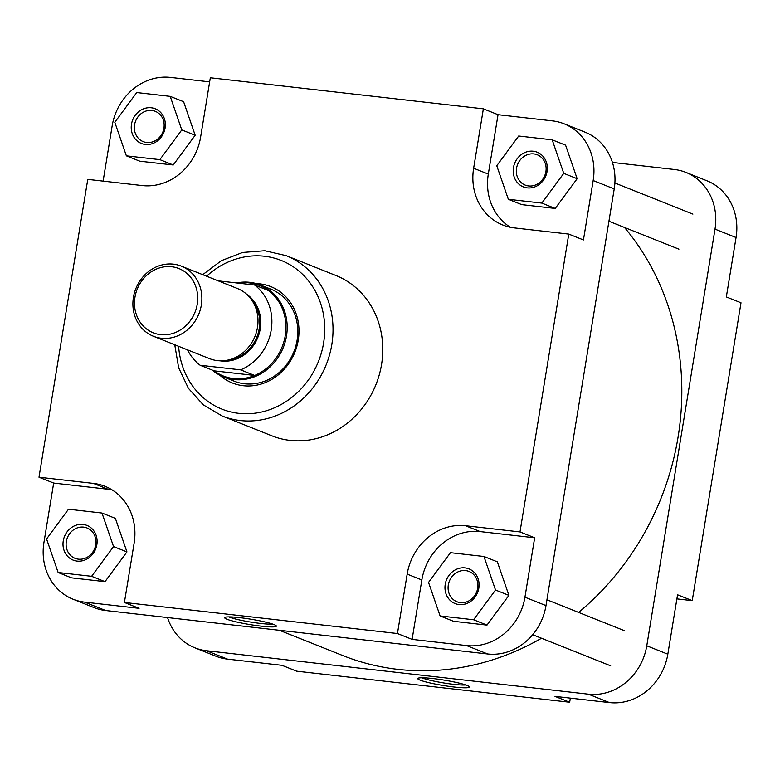 <?xml version="1.0" encoding="UTF-8"?>
<svg xmlns="http://www.w3.org/2000/svg" width="780" height="780" viewBox="0 0 780 780"><rect width="100%" height="100%" fill="white"/><g stroke="black" fill="none" stroke-linecap="round" stroke-linejoin="round"><path stroke-width="1.17" d="M513.464 167.642A18.671 16.799 111.7 0 1 533.267 151.222A18.671 16.799 111.7 0 1 547.063 171.464A18.671 16.799 111.7 0 1 527.26 187.873A18.671 16.799 111.7 0 1 513.464 167.642M545.902 171.6A16.312 14.674 -68.3 0 0 537.264 154.781A16.312 14.674 -68.3 0 0 516.545 168.266A16.312 14.674 -68.3 0 0 525.174 185.084A16.312 14.674 -68.3 0 0 545.902 171.6M131.489 124.186A18.671 16.799 111.7 0 1 151.291 107.776A18.671 16.799 111.7 0 1 165.097 128.008A18.671 16.799 111.7 0 1 145.294 144.427A18.671 16.799 111.7 0 1 131.489 124.186M163.927 128.154A16.312 14.674 -68.3 0 0 155.298 111.326A16.312 14.674 -68.3 0 0 134.57 124.81A16.312 14.674 -68.3 0 0 143.208 141.628A16.312 14.674 -68.3 0 0 163.927 128.154M63.258 540.852A18.671 16.799 111.7 0 1 83.06 524.443A18.671 16.799 111.7 0 1 96.856 544.674A18.671 16.799 111.7 0 1 77.064 561.093A18.671 16.799 111.7 0 1 63.258 540.852M95.696 544.82A16.312 14.674 -68.3 0 0 87.058 527.992A16.312 14.674 -68.3 0 0 66.339 541.476A16.312 14.674 -68.3 0 0 74.978 558.295A16.312 14.674 -68.3 0 0 95.696 544.82M445.234 584.308A18.671 16.799 111.7 0 1 465.036 567.889A18.671 16.799 111.7 0 1 478.832 588.13A18.671 16.799 111.7 0 1 459.03 604.549A18.671 16.799 111.7 0 1 445.234 584.308M477.662 588.266A16.312 14.674 -68.3 0 0 469.034 571.447A16.312 14.674 -68.3 0 0 448.315 584.932A16.312 14.674 -68.3 0 0 456.944 601.75A16.312 14.674 -68.3 0 0 477.662 588.266M226.941 619.222A26.169 2.72 9.3 0 1 224.855 617.409A26.169 2.72 9.3 0 1 246.607 618.54A26.169 2.72 9.3 0 1 274.043 624.575A26.169 2.72 9.3 0 1 276.227 625.823A26.169 2.72 9.3 0 1 257.029 625.628A26.169 2.72 9.3 0 1 226.941 619.222M228.832 616.892A23.809 2.477 -170.7 0 0 229.447 617.146A23.809 2.477 -170.7 0 0 251.277 622.167A23.809 2.477 -170.7 0 0 272.62 624.058M256.376 283.608A51.889 46.673 111.7 0 1 298.262 340.099A51.889 46.673 111.7 0 1 266.965 381.878A51.889 46.673 111.7 0 1 219.833 375.219M212.257 370.081A49.53 44.558 -68.3 0 0 223.577 376.935L234.185 381.166A49.53 44.558 -68.3 0 0 297.102 340.236A49.53 44.558 -68.3 0 0 270.884 289.165L260.276 284.934A49.53 44.558 -68.3 0 0 236.623 282.945M222.154 415.984L271.908 435.825A86.317 77.649 -68.3 0 0 381.556 364.484A86.317 77.649 -68.3 0 0 335.868 275.476L286.114 255.625A86.317 77.649 111.7 0 1 331.802 344.643A86.317 77.649 111.7 0 1 222.154 415.984L203.268 404.82L188.389 388.303L178.639 367.75L174.749 344.76M534.67 537.781L480.207 531.59A55.029 49.501 -68.3 0 0 421.844 579.969L412.113 639.376L466.586 645.577A55.029 49.501 -68.3 0 0 524.94 597.197L534.67 537.781L519.997 531.931L568.776 234.088L583.44 239.938L593.17 180.531A55.029 49.501 -68.3 0 0 564.047 123.776A55.029 49.501 -68.3 0 0 552.503 120.88L498.04 114.689L488.309 174.096A55.029 49.501 -68.3 0 0 510.364 227.263M508.336 199.28L521.732 204.623L555.224 208.435L577.151 178.708L565.588 145.168L552.191 139.825L518.7 136.012L496.772 165.74L508.336 199.28L541.827 203.093L563.755 173.365L552.191 139.825M209.654 81.88L170.537 77.425A55.029 49.501 -68.3 0 0 112.174 125.814L103.116 181.116M126.37 155.834L139.766 161.177L173.248 164.98L195.175 135.252L183.612 101.712L170.216 96.369L136.734 92.557L114.806 122.284L126.37 155.834L159.861 159.637L181.779 129.909L170.216 96.369M112.086 489.889A55.029 49.501 -68.3 0 0 108.137 489.255L53.674 483.064L43.943 542.48A55.029 49.501 -68.3 0 0 73.066 599.225A55.029 49.501 -68.3 0 0 84.611 602.121L139.074 608.322L124.41 602.462L134.141 543.056A55.029 49.501 -68.3 0 0 105.008 486.301A55.029 49.501 -68.3 0 0 93.463 483.405L39 477.214L87.769 179.371L142.243 185.562A55.029 49.501 -68.3 0 0 200.596 137.182L210.327 77.776L483.366 108.829L473.635 168.246A55.029 49.501 -68.3 0 0 502.759 224.991A55.029 49.501 -68.3 0 0 514.303 227.897L568.776 234.088M58.139 572.5L71.536 577.843L105.017 581.646L126.945 551.918L115.382 518.378L101.985 513.035L68.494 509.223L46.576 538.96L58.139 572.5L91.621 576.303L113.548 546.575L101.985 513.035M440.105 615.947L453.502 621.289L486.993 625.102L508.911 595.374L497.348 561.834L483.961 556.491L450.469 552.679L428.542 582.407L440.105 615.947L473.596 619.759L495.524 590.031L483.961 556.491M564.047 123.776L585.097 132.181A55.029 49.501 111.7 0 1 614.221 188.926L545.99 605.592A55.029 49.501 111.7 0 1 487.636 653.971L466.586 645.577M84.611 602.121L105.661 610.516L487.636 653.971M105.661 610.516A55.029 49.501 111.7 0 1 94.117 607.62L73.066 599.225M519.997 531.931L465.533 525.73A55.029 49.501 -68.3 0 0 407.17 574.109L397.449 633.526L124.41 602.462M412.113 639.376L397.449 633.526M53.674 483.064L39 477.214M498.04 114.689L483.366 108.829M495.524 590.031L508.911 595.374M473.596 619.759L486.993 625.102M91.621 576.303L105.017 581.646M113.548 546.575L126.945 551.918M159.861 159.637L173.248 164.98M181.779 129.909L195.175 135.252M541.827 203.093L555.224 208.435M563.755 173.365L577.151 178.708M134.979 297.151A34.593 31.112 -68.3 0 0 160.543 334.639A34.593 31.112 -68.3 0 0 197.233 304.229A34.593 31.112 -68.3 0 0 171.668 266.74A34.593 31.112 -68.3 0 0 134.979 297.151M201.338 305.058A37.733 33.95 111.7 0 1 153.397 336.248A37.733 33.95 111.7 0 1 133.429 297.336A37.733 33.95 111.7 0 1 181.36 266.146A37.733 33.95 111.7 0 1 201.338 305.058M223.577 376.935A49.53 44.558 -68.3 0 0 286.494 336.005A49.53 44.558 -68.3 0 0 260.276 284.934M254.67 375.453A48.74 43.846 -68.3 0 0 285.226 335.702A48.74 43.846 -68.3 0 0 268.564 290.579L254.534 284.983A48.74 43.846 -68.3 0 1 271.196 330.106A48.74 43.846 -68.3 0 1 240.63 369.856L254.67 375.453L214.178 370.851A48.74 43.846 -68.3 0 0 254.67 375.453M153.397 336.248L209.537 358.634A37.733 33.95 -68.3 0 0 257.468 327.454A37.733 33.95 -68.3 0 0 237.49 288.541L181.36 266.146M218.215 280.849L254.534 284.983M187.58 349.879A48.74 43.846 -68.3 0 0 200.148 365.255L240.63 369.856M214.178 370.851L200.148 365.255M268.564 290.579A48.74 43.846 -68.3 0 0 238.173 283.12M624.507 227.458A264.147 237.617 111.7 0 1 678.064 437.141A264.147 237.617 111.7 0 1 578.604 612.407M541.505 638.235A264.147 237.617 111.7 0 1 342.527 655.453L279.445 630.289M467.132 685.474A26.169 2.72 9.3 0 1 469.316 686.712A26.169 2.72 9.3 0 1 450.119 686.517A26.169 2.72 9.3 0 1 420.04 680.111A26.169 2.72 9.3 0 1 417.944 678.308A26.169 2.72 9.3 0 1 439.706 679.429A26.169 2.72 9.3 0 1 467.132 685.474M421.921 677.781A23.809 2.477 -170.7 0 0 422.536 678.034A23.809 2.477 -170.7 0 0 444.376 683.056A23.809 2.477 -170.7 0 0 465.719 684.947M736.057 237.52L715.006 229.125A55.029 49.501 -68.3 0 0 685.883 172.38L706.933 180.775A55.029 49.501 111.7 0 1 736.057 237.52L726.326 296.936L741 302.786L692.231 600.629L676.884 598.884M692.231 600.629L677.557 594.779L667.826 654.186A55.029 49.501 111.7 0 1 609.463 702.575L554.999 696.374L569.673 702.224L570.346 698.12M569.673 702.224L296.634 671.17L281.96 665.311L227.497 659.12A55.029 49.501 111.7 0 1 215.953 656.224L194.903 647.819A55.029 49.501 -68.3 0 0 206.447 650.725L227.497 659.12M715.006 229.125L646.776 645.791L667.826 654.186M685.883 172.38A55.029 49.501 -68.3 0 0 674.339 169.484L612.437 162.435M167.564 617.565A55.029 49.501 -68.3 0 0 194.903 647.819M609.463 702.575L588.413 694.171L206.447 650.725M588.413 694.171A55.029 49.501 -68.3 0 0 646.776 645.791M178.63 346.31A80.028 71.994 -68.3 0 0 247.806 413.741A80.028 71.994 -68.3 0 0 323.593 342.976A80.028 71.994 -68.3 0 0 289.351 264.361A80.028 71.994 -68.3 0 0 206.593 276.218M524.94 597.197L545.99 605.592M614.221 188.926L593.17 180.531M421.844 579.969L407.17 574.109M480.207 531.59L465.533 525.73M108.137 489.255L93.463 483.405M488.309 174.096L473.635 168.246M227.624 360.136A35.773 32.175 -68.3 0 0 259.204 328.653A35.773 32.175 -68.3 0 0 251.657 299.91M246.695 294.265A36.553 32.887 111.7 0 1 260.237 328.858A36.553 32.887 111.7 0 1 220.145 360.818M202.712 274.667L221.354 260.676L242.57 252.466L264.742 250.731L286.114 255.625M678.912 249.161L608.926 221.247M692.893 214.11L614.893 182.998M610.682 665.827L532.682 634.715M624.663 630.776L546.946 599.781"/></g></svg>
